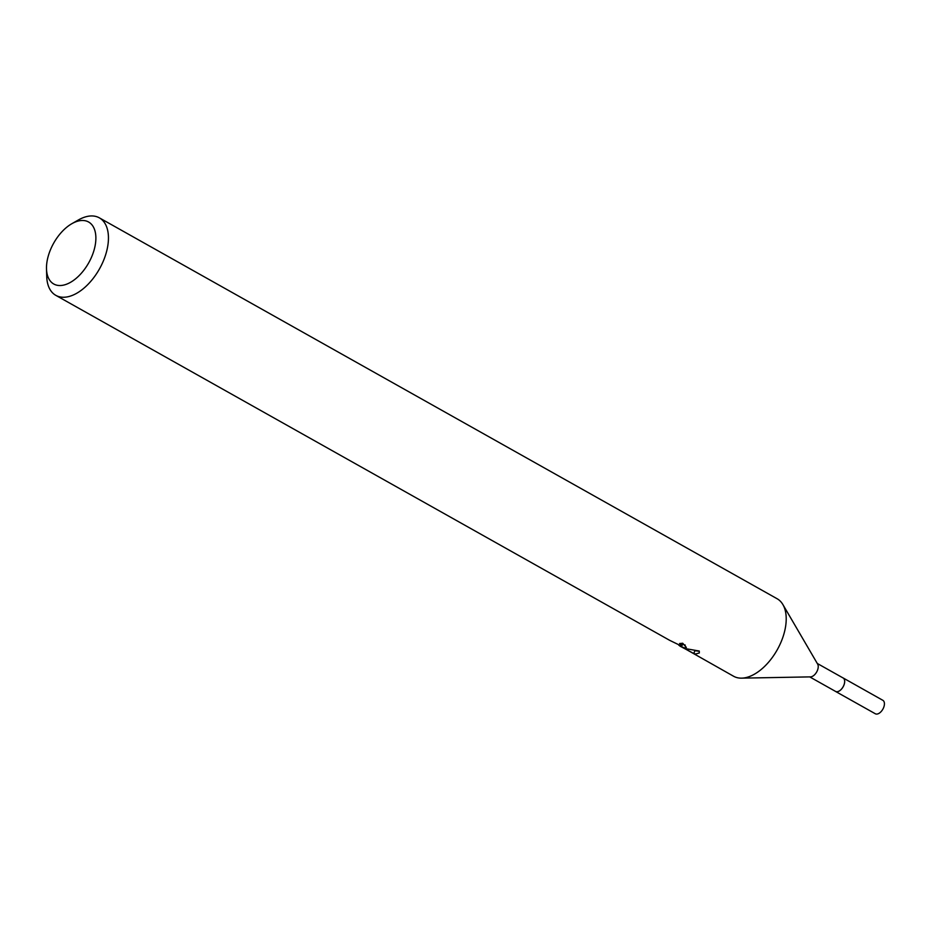 <?xml version="1.0" encoding="UTF-8"?>
<svg xmlns="http://www.w3.org/2000/svg" width="930" height="930" viewBox="0 0 930 930"><rect width="100%" height="100%" fill="white"/><g stroke="black" fill="none" stroke-linecap="round" stroke-linejoin="round"><path stroke-width="1.4" d="M842.754 677.784A7.731 4.371 119.3 0 1 843.115 677.947A7.707 4.348 119.3 0 1 843.429 686.177A7.707 4.348 119.3 0 1 836.291 691.676A7.707 4.348 119.3 0 1 835.524 691.397L809.728 676.9M842.859 677.842A7.719 4.359 119.3 0 1 843.557 685.98A7.719 4.359 119.3 0 1 836.303 691.699A7.719 4.359 119.3 0 1 835.314 691.269M71.889 223.677A35.561 20.088 119.3 0 1 85.083 220.724A35.561 20.088 119.3 0 1 91.605 256.982A35.561 20.088 119.3 0 1 57.288 285.289A35.561 20.088 119.3 0 1 46.5 268.863A35.561 20.088 119.3 0 1 71.889 223.677L78.457 219.933A44.442 25.11 119.3 0 1 94.953 216.248A44.442 25.11 119.3 0 1 99.359 217.853L777.12 598.746A44.442 25.11 119.3 0 1 782.897 604.581A44.442 25.11 119.3 0 1 777.236 649.803A44.442 25.11 119.3 0 1 741.559 678.144A44.442 25.11 119.3 0 1 737.967 677.842A44.442 25.11 119.3 0 1 733.572 676.238L678.854 645.269M669.74 640.363L681.295 645.99L681.969 645.769L681.458 644.781L679.609 643.479A44.442 25.11 -60.7 0 0 682.62 643.235L686.352 647.396L684.689 647.896L681.086 646.664L686.201 648.745L699.244 651.035L699.325 652.976L695.559 654.011L693.734 653.476L679.946 646.106M99.359 217.853A44.442 25.11 119.3 0 1 101.393 265.271A44.442 25.11 119.3 0 1 60.206 296.949A44.442 25.11 119.3 0 1 55.812 295.345A44.442 25.11 119.3 0 1 46.721 276.419L46.5 268.863M669.751 640.375L55.812 295.345M681.365 646.001L681.086 646.664M682.667 644.153L685.247 645.095M694.687 650.686L699.325 651.279M694.896 650.791L693.734 653.488M782.897 604.581L817.668 664.136A7.707 4.348 119.3 0 1 816.68 671.971A7.707 4.348 119.3 0 1 810.495 676.877L741.559 678.144M835.535 691.432A7.731 4.371 119.3 0 0 843.754 685.55A7.731 4.371 119.3 0 0 843.115 677.947L882.849 700.313A7.707 4.348 119.3 0 1 883.5 707.893A7.707 4.348 119.3 0 1 875.304 713.752L835.535 691.432A7.731 4.371 119.3 0 1 835.21 691.223M681.969 645.769L682.98 643.444M843.08 677.958L817.272 663.462"/></g></svg>
